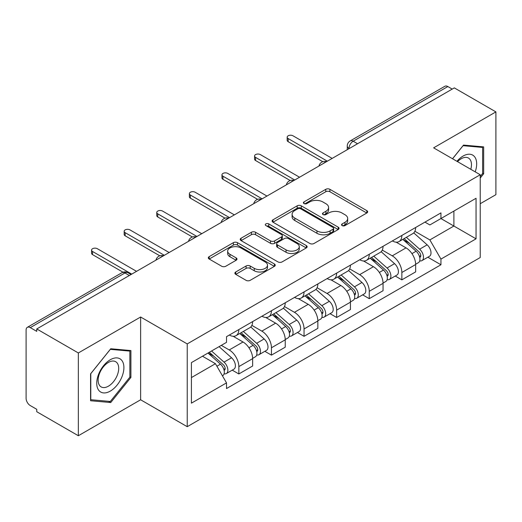 <?xml version="1.0" encoding="UTF-8"?>
<svg xmlns="http://www.w3.org/2000/svg" width="522" height="522" viewBox="0 0 522 522"><rect width="100%" height="100%" fill="white"/><g stroke="black" fill="none" stroke-linecap="round" stroke-linejoin="round"><path stroke-width="0.78" d="M342.145 225.589A2.029 1.174 0 0 0 345.016 225.589L366.809 213.002A2.904 1.677 0 0 0 367.664 211.821A2.904 1.677 0 0 0 366.809 210.634L329.891 189.316A2.904 1.677 0 0 0 325.787 189.316L303.993 201.903A2.029 1.174 0 0 0 303.393 202.732A2.029 1.174 0 0 0 303.993 203.56A2.029 1.174 0 0 0 306.864 203.56L309.683 201.929A9.285 5.357 0 0 1 322.811 201.929L325.891 203.704A9.285 5.357 0 0 1 328.606 207.495A9.285 5.357 0 0 1 325.891 211.286L323.066 212.917A2.029 1.174 0 0 0 322.472 213.746A2.029 1.174 0 0 0 323.066 214.575A2.029 1.174 0 0 0 325.937 214.575L328.762 212.943A9.285 5.357 0 0 1 341.89 212.943L344.964 214.718A9.285 5.357 0 0 1 347.685 218.509A9.285 5.357 0 0 1 344.964 222.3L342.145 223.931A2.029 1.174 0 0 0 341.551 224.76A2.029 1.174 0 0 0 342.145 225.589L342.145 223.931M235.735 271.982A2.904 1.677 0 0 0 234.88 273.169A2.904 1.677 0 0 0 235.735 274.35L246.09 280.334A2.904 1.677 0 0 0 250.195 280.334L274.402 266.357A2.904 1.677 0 0 0 275.251 265.176A2.904 1.677 0 0 0 274.402 263.988L237.477 242.671A2.904 1.677 0 0 0 233.373 242.671L209.165 256.648A2.904 1.677 0 0 0 208.317 257.829A2.904 1.677 0 0 0 209.165 259.016L221.68 266.24A2.904 1.677 0 0 0 225.785 266.24L236.14 260.256A2.904 1.677 0 0 0 236.995 259.075A2.904 1.677 0 0 0 236.14 257.888L229.934 254.305A7.758 4.483 0 0 1 227.664 251.141A7.758 4.483 0 0 1 232.453 246.997A7.758 4.483 0 0 1 240.91 247.97L265.222 262.005A7.758 4.483 0 0 1 267.492 265.176A7.758 4.483 0 0 1 262.703 269.313A7.758 4.483 0 0 1 254.247 268.341L250.195 266.005A2.904 1.677 0 0 0 246.09 266.005L235.735 271.982L235.735 274.35M187.228 343.913L140.627 317.011L78.346 352.963L36.755 328.958L454.31 87.885L495.9 111.891L433.625 147.85L480.227 174.753L187.228 343.913L187.228 426.689L480.227 257.529L480.227 174.753M309.885 243.5A2.904 1.677 0 0 0 313.99 243.5L338.197 229.523A2.904 1.677 0 0 0 339.046 228.342A2.904 1.677 0 0 0 338.197 227.155L301.272 205.838A2.904 1.677 0 0 0 297.168 205.838L272.967 219.814A2.904 1.677 0 0 0 272.112 220.995A2.904 1.677 0 0 0 272.967 222.183L309.885 243.5M266.696 226.026A2.029 1.174 0 0 1 268.758 226.313L268.758 223.899L306.297 245.575A2.904 1.677 0 0 1 307.145 246.756A2.904 1.677 0 0 1 306.297 247.943L282.095 261.913A2.904 1.677 0 0 1 277.991 261.913L241.066 240.596L241.066 238.228A2.904 1.677 0 0 0 240.218 239.415A2.904 1.677 0 0 0 241.066 240.596M241.066 238.228L251.428 232.251A2.904 1.677 0 0 1 255.526 232.251L270.5 240.896A2.904 1.677 0 0 0 274.605 240.896L281.475 236.929A2.904 1.677 0 0 0 282.324 235.742A2.904 1.677 0 0 0 281.475 234.561L265.887 225.556A2.029 1.174 0 0 1 265.293 224.728A2.029 1.174 0 0 1 266.546 223.644A2.029 1.174 0 0 1 268.758 223.899M78.346 352.963L78.346 435.739L36.755 411.727L36.755 409.313L30.283 405.574A5.912 3.413 -120 0 1 26.1 398.332L26.1 330.041A5.912 3.413 -120 0 1 27.327 327.333L121.998 272.68A5.912 3.413 60 0 1 124.947 272.973L30.283 327.627A5.912 3.413 -120 0 0 27.327 327.333M480.227 203.717L495.9 194.667L495.9 111.891M78.346 435.739L140.627 399.78L187.228 426.689M36.755 328.958L36.755 331.366L30.283 327.627M357.55 143.746L353.166 141.214A5.912 3.413 60 0 0 350.21 140.92L444.881 86.26A5.912 3.413 60 0 1 447.83 86.554L353.166 141.214A5.912 3.413 120 0 0 348.983 148.45L348.983 148.692M452.222 89.092L447.83 86.554M401.855 235.448A13.598 7.85 60 0 1 399.043 241.549L412.837 233.588A13.598 7.85 -120 0 0 415.649 227.481M382.28 250.084L392.244 255.839A13.598 7.85 60 0 1 401.855 272.491L415.649 264.523A13.598 7.85 -120 0 0 406.038 247.872L396.165 242.175M415.649 264.523L415.649 271.884L401.855 279.851L395.245 276.034M399.043 241.549A13.598 7.85 60 0 1 392.348 240.936M401.855 272.491L401.855 279.851M369.256 254.266A13.598 7.85 60 0 1 366.437 260.374L380.231 252.407A13.598 7.85 -120 0 0 383.05 246.306M362.64 294.852L369.256 298.669L383.05 290.708L383.05 283.348A13.598 7.85 -120 0 0 373.432 266.696L363.56 261M366.437 260.374A13.598 7.85 60 0 1 359.749 259.76M349.681 268.908L359.638 274.657A13.598 7.85 60 0 1 369.256 291.309L369.256 298.669M336.651 273.091A13.598 7.85 60 0 1 333.839 279.192L347.632 271.231A13.598 7.85 -120 0 0 350.445 265.13M330.041 313.676L336.651 317.493L350.445 309.533L350.445 302.173A13.598 7.85 -120 0 0 340.833 285.521L330.961 279.818M333.839 279.192A13.598 7.85 60 0 1 327.144 278.578M317.076 287.733L327.04 293.481A13.598 7.85 60 0 1 336.651 310.133L336.651 317.493M304.052 291.915A13.598 7.85 60 0 1 301.233 298.016L315.027 290.056A13.598 7.85 -120 0 0 317.846 283.948M297.436 332.501L304.052 336.318L317.846 328.351L317.846 320.991A13.598 7.85 -120 0 0 308.228 304.339L298.356 298.643M301.233 298.016A13.598 7.85 60 0 1 294.545 297.403M284.477 306.551L294.441 312.306A13.598 7.85 60 0 1 304.052 328.958L304.052 336.318M271.447 310.734A13.598 7.85 60 0 1 268.634 316.841L282.428 308.874A13.598 7.85 -120 0 0 285.24 302.773M264.837 351.319L271.447 355.136L285.24 347.176L285.24 339.815A13.598 7.85 -120 0 0 275.629 323.164L265.757 317.467M268.634 316.841A13.598 7.85 60 0 1 261.94 316.228M251.872 325.376L261.835 331.124A13.598 7.85 60 0 1 271.447 347.776L271.447 355.136M238.848 329.558A13.598 7.85 60 0 1 236.029 335.659L249.823 327.699A13.598 7.85 -120 0 0 252.641 321.598M232.231 370.144L238.848 373.961L252.641 366L252.641 358.64A13.598 7.85 -120 0 0 243.03 341.988L233.158 336.285M236.029 335.659A13.598 7.85 60 0 1 229.341 335.046M221.295 345.362L229.236 349.949A13.598 7.85 60 0 1 238.848 366.601L238.848 373.961M424.947 222.111L429.86 224.949L476.044 198.282L453.892 211.071L453.892 226.033L429.86 239.911L414.886 231.266M191.411 377.582L215.442 363.703L226.515 382.887L191.411 403.16L191.411 362.62L226.515 342.347L226.515 336.677L440.94 212.885L440.94 218.555L476.044 238.828L440.94 259.095L429.86 239.911M476.044 198.282L476.044 238.828M226.515 382.887L226.515 388.557L440.94 264.765L440.94 259.095M480.227 178.074L483.672 173.78L483.672 146.891L463.51 145.09L452.522 158.76M140.627 317.011L140.627 399.78M90.574 400.739L110.742 402.54L130.905 377.452L130.905 350.562L110.742 348.761L90.574 373.85L90.574 400.739M215.442 363.703L202.484 356.226M427.844 257.209L440.94 264.765M482.628 173.18L483.672 173.78M108.609 401.307L110.742 402.54M129.861 376.845L130.905 377.452M342.954 225.876L344.964 224.714A9.285 5.357 0 0 0 347.685 220.923L347.685 218.509M328.606 207.495L328.606 209.909A9.285 5.357 0 0 1 325.891 213.7L323.881 214.862M366.777 213.028L329.891 191.731A2.904 1.677 0 0 0 325.787 191.731L304.802 203.848M338.158 229.549L301.272 208.252A2.904 1.677 0 0 0 297.168 208.252L272.999 222.202M333.069 229.171A2.029 1.174 0 0 0 333.662 228.342A2.029 1.174 0 0 0 333.069 227.514L300.659 208.8A2.029 1.174 0 0 0 297.788 208.8L294.813 210.516A9.285 5.357 0 0 0 292.092 214.307A9.285 5.357 0 0 0 294.813 218.098L316.965 230.887A9.285 5.357 0 0 0 330.093 230.887L333.069 229.171L333.069 231.585A2.029 1.174 0 0 0 333.662 230.757L333.662 228.342M292.092 214.307L292.092 216.721A9.285 5.357 0 0 0 294.813 220.512L294.813 218.098M333.069 231.585L330.093 233.301A9.285 5.357 0 0 1 316.965 233.301L294.813 220.512M241.105 240.622L251.428 234.665L251.428 232.251M282.324 235.742L282.324 238.156A2.904 1.677 0 0 1 281.475 239.337L274.605 243.311A2.904 1.677 0 0 1 270.5 243.311L255.526 234.665A2.904 1.677 0 0 0 251.428 234.665M268.758 226.313L306.257 247.963M286.043 249.868A7.758 4.483 0 0 0 294.499 250.834A7.758 4.483 0 0 0 299.289 246.697A7.758 4.483 0 0 0 297.018 243.533L288.451 238.587A2.904 1.677 0 0 0 284.346 238.587L277.476 242.554A2.904 1.677 0 0 0 276.627 243.735A2.904 1.677 0 0 0 277.476 244.922L286.043 249.868L286.043 252.276A7.758 4.483 0 0 0 294.499 253.248A7.758 4.483 0 0 0 299.289 249.111L299.289 246.697M276.627 243.735L276.627 246.149A2.904 1.677 0 0 0 277.476 247.337L277.476 244.922M286.043 252.276L277.476 247.337M267.492 265.176L267.492 267.584A7.758 4.483 0 0 1 262.703 271.727A7.758 4.483 0 0 1 254.247 270.755L250.195 268.412A2.904 1.677 0 0 0 246.09 268.412L235.768 274.376M227.664 251.141L227.664 253.555A7.758 4.483 0 0 0 229.934 256.72L229.934 254.305M236.107 260.282L229.934 256.72M274.363 266.377L237.477 245.086A2.904 1.677 0 0 0 233.373 245.086L209.205 259.036M402.801 239.376L416.086 251.232A7.386 4.267 60 0 1 418.403 262.657L415.649 264.249M403.154 239.696L409.405 243.304M404.139 238.606L418.925 251.793A3.55 2.049 60 0 1 420.034 257.281A3.55 2.049 60 0 1 419.714 257.411M406.351 237.327L419.636 249.183A7.386 4.267 60 0 1 421.959 260.608A7.386 4.267 60 0 1 419.727 260.843M413.757 232.884L427.159 244.838A7.386 4.267 60 0 1 429.482 256.263L421.959 260.608M322.798 161.69L288.17 141.697A3.4 1.964 180 0 1 287.172 140.307L287.172 137.169A3.4 1.964 -0 0 0 288.17 138.558L327.353 161.181M332.162 158.407L292.972 135.785A3.4 1.964 -0 0 0 289.273 135.361A3.4 1.964 -0 0 0 287.172 137.169M370.196 258.201L383.481 270.057A7.386 4.267 60 0 1 385.804 281.482L383.044 283.074M370.548 258.514L376.806 262.129M371.54 257.431L386.319 270.618A3.55 2.049 60 0 1 387.435 276.105A3.55 2.049 60 0 1 387.109 276.229M373.752 256.152L387.037 268.008A7.386 4.267 60 0 1 389.353 279.433A7.386 4.267 60 0 1 387.122 279.668M381.158 251.702L394.56 263.662A7.386 4.267 60 0 1 396.877 275.087L389.353 279.433M337.597 277.025L350.882 288.881A7.386 4.267 60 0 1 353.198 300.307L350.445 301.899M337.949 277.339L344.2 280.947M338.935 276.249L353.72 289.442A3.55 2.049 60 0 1 354.829 294.923A3.55 2.049 60 0 1 354.51 295.054M341.147 274.97L354.431 286.826A7.386 4.267 60 0 1 356.754 298.251A7.386 4.267 60 0 1 354.523 298.493M348.559 270.526L361.955 282.487A7.386 4.267 60 0 1 364.278 293.912L356.754 298.251M475.203 171.855A19.21 11.092 120 0 0 474.85 157.102A19.21 11.092 120 0 0 456.933 161.311M470.798 169.311A14.544 8.398 120 0 0 470.094 159.562A14.544 8.398 120 0 0 468.456 158.042A14.544 8.398 120 0 0 457.526 161.65M452.561 158.786L463.092 145.684L482.628 147.432L482.628 173.487L480.227 176.475M481.336 146.682L482.628 147.432M122.083 360.774A19.21 11.092 120 0 0 103.532 365.746A19.21 11.092 120 0 0 98.56 390.045A19.21 11.092 120 0 0 117.111 385.073A19.21 11.092 120 0 0 122.083 360.774M117.326 363.227A14.544 8.398 120 0 0 115.688 361.713A14.544 8.398 120 0 0 102.155 368.499A14.544 8.398 120 0 0 99.513 385.386A14.544 8.398 120 0 0 101.144 386.906A14.544 8.398 120 0 0 114.677 380.114A14.544 8.398 120 0 0 117.326 363.227M110.318 401.464L90.782 399.715L90.782 373.661L110.318 349.355L129.861 351.097L129.861 377.152L110.318 401.464M128.569 350.353L129.861 351.097M290.199 180.514L255.565 160.515A3.4 1.964 180 0 1 254.573 159.132L254.573 155.993A3.4 1.964 -0 0 0 255.565 157.383L294.754 180.005M299.556 177.232L260.374 154.603A3.4 1.964 -0 0 0 256.667 154.179A3.4 1.964 -0 0 0 254.573 155.993M257.6 199.339L222.966 179.34A3.4 1.964 180 0 1 221.967 177.956L221.967 174.818A3.4 1.964 -0 0 0 222.966 176.201L262.148 198.83M266.957 196.05L227.768 173.428A3.4 1.964 -0 0 0 224.068 173.004A3.4 1.964 -0 0 0 221.967 174.818M304.992 295.843L318.276 307.699A7.386 4.267 60 0 1 320.599 319.125L317.839 320.717M305.344 296.163L311.601 299.772M306.336 295.074L321.115 308.261A3.55 2.049 60 0 1 322.231 313.748A3.55 2.049 60 0 1 321.904 313.879M308.548 293.795L321.833 305.651A7.386 4.267 60 0 1 324.149 317.076A7.386 4.267 60 0 1 321.917 317.311M315.954 289.351L329.356 301.305A7.386 4.267 60 0 1 331.672 312.73L324.149 317.076M272.393 314.668L285.678 326.524A7.386 4.267 60 0 1 287.994 337.949L285.24 339.541M272.745 314.981L278.996 318.596M273.73 313.898L288.516 327.085A3.55 2.049 60 0 1 289.625 332.573A3.55 2.049 60 0 1 289.305 332.697M275.942 312.619L289.227 324.475A7.386 4.267 60 0 1 291.55 335.9A7.386 4.267 60 0 1 289.318 336.135M283.355 308.169L296.75 320.13A7.386 4.267 60 0 1 299.073 331.555L291.55 335.9M239.787 333.493L253.072 345.349A7.386 4.267 60 0 1 255.395 356.774L252.635 358.366M240.14 333.806L246.397 337.414M241.131 332.716L255.91 345.91A3.55 2.049 60 0 1 257.026 351.391A3.55 2.049 60 0 1 256.7 351.521M243.343 331.437L256.628 343.293A7.386 4.267 60 0 1 258.945 354.719A7.386 4.267 60 0 1 256.713 354.96M250.749 326.994L264.152 338.954A7.386 4.267 60 0 1 266.468 350.379L258.945 354.719M224.995 218.157L190.36 198.164A3.4 1.964 180 0 1 189.369 196.774L189.369 193.636A3.4 1.964 -0 0 0 190.36 195.026L229.549 217.648M234.352 214.875L195.169 192.253A3.4 1.964 -0 0 0 191.463 191.828A3.4 1.964 -0 0 0 189.369 193.636M192.396 236.981L157.761 216.989A3.4 1.964 180 0 1 156.763 215.599L156.763 212.461A3.4 1.964 -0 0 0 157.761 213.85L196.944 236.473M201.753 233.699L162.57 211.071A3.4 1.964 -0 0 0 158.864 210.647A3.4 1.964 -0 0 0 156.763 212.461M159.791 255.806L125.156 235.807A3.4 1.964 180 0 1 124.164 234.424L124.164 231.285A3.4 1.964 -0 0 0 125.156 232.668L164.345 255.297M169.148 252.517L129.965 229.895A3.4 1.964 -0 0 0 126.259 229.471A3.4 1.964 -0 0 0 124.164 231.285M207.997 353.042L220.473 364.167A7.386 4.267 60 0 1 222.79 375.592L222.424 375.807M208.128 352.963L213.792 356.239M209.342 352.265L223.312 364.728A3.55 2.049 60 0 1 224.427 370.215A3.55 2.049 60 0 1 224.101 370.346M211.554 350.986L224.023 362.118A7.386 4.267 60 0 1 226.346 373.543A7.386 4.267 60 0 1 224.114 373.778M219.077 346.647L231.553 357.772A7.386 4.267 60 0 1 233.869 369.198L226.346 373.543M123.009 272.21L92.557 254.632A3.4 1.964 180 0 1 91.559 253.242L91.559 250.103A3.4 1.964 -0 0 0 92.557 251.493L131.74 274.115M136.549 271.342L97.366 248.72A3.4 1.964 -0 0 0 93.66 248.296A3.4 1.964 -0 0 0 91.559 250.103M349.192 148.574L348.983 148.45A5.912 3.413 0 0 1 347.254 146.036L347.254 149.69M271.447 347.776L285.24 339.815M304.052 328.958L317.846 320.991M336.651 310.133L350.445 302.173M369.256 291.309L383.05 283.348M238.848 366.601L252.641 358.64M229.236 349.949L243.03 341.988M261.835 331.124L275.629 323.164M294.441 312.306L308.228 304.339M327.04 293.481L340.833 285.521M359.638 274.657L373.432 266.696M392.244 255.839L406.038 247.872M326.048 161.937A5.912 3.413 120 0 0 323.438 163.445M293.442 180.762A5.912 3.413 120 0 0 290.832 182.263M260.843 199.58A5.912 3.413 120 0 0 258.233 201.087M228.238 218.405A5.912 3.413 120 0 0 225.628 219.912M195.639 237.229A5.912 3.413 120 0 0 193.029 238.73M163.034 256.048A5.912 3.413 120 0 0 160.424 257.555M129.339 275.505L124.947 272.973A5.912 3.413 120 0 1 127.903 272.68A5.912 5.912 0 0 0 121.998 272.68M344.964 224.714L344.964 222.3M323.066 214.575L323.066 212.917M325.891 213.7L325.891 211.286M303.993 203.56L303.993 201.903M325.787 191.731L325.787 189.316M329.891 191.731L329.891 189.316M366.809 213.002L366.809 210.634M272.967 222.183L272.967 219.814M297.168 208.252L297.168 205.838M301.272 208.252L301.272 205.838M338.197 229.523L338.197 227.155M316.965 233.301L316.965 230.887M330.093 233.301L330.093 230.887M255.526 234.665L255.526 232.251M270.5 243.311L270.5 240.896M274.605 243.311L274.605 240.896M281.475 239.337L281.475 236.929M306.297 247.943L306.297 245.575M246.09 268.412L246.09 266.005M250.195 268.412L250.195 266.005M254.247 270.755L254.247 268.341M236.14 260.256L236.14 257.888M209.165 259.016L209.165 256.648M233.373 245.086L233.373 242.671M237.477 245.086L237.477 242.671M274.402 266.357L274.402 263.988M416.086 251.232L411.943 253.627M420.771 255.656L419.44 256.426M427.159 244.838L419.636 249.183M288.17 138.558L288.17 141.697M383.481 270.057L379.337 272.445M388.166 274.481L386.835 275.251M394.56 263.662L387.037 268.008M350.882 288.881L346.738 291.269M355.567 293.299L354.236 294.069M361.955 282.487L354.431 286.826M255.565 157.383L255.565 160.515M222.966 176.201L222.966 179.34M318.276 307.699L314.133 310.094M322.961 312.123L321.63 312.893M329.356 301.305L321.833 305.651M285.678 326.524L281.534 328.912M290.363 330.948L289.031 331.718M296.75 320.13L289.227 324.475M253.072 345.349L248.935 347.737M257.764 349.766L256.426 350.536M264.152 338.954L256.628 343.293M190.36 195.026L190.36 198.164M157.761 213.85L157.761 216.989M125.156 232.668L125.156 235.807M220.473 364.167L216.898 366.229M225.158 368.591L223.827 369.361M231.553 357.772L224.023 362.118M92.557 251.493L92.557 254.632M326.55 161.644A5.912 5.912 0 0 0 318.962 166.029M293.945 180.468A5.912 5.912 0 0 0 286.363 184.847M261.346 199.293A5.912 5.912 0 0 0 253.757 203.671M228.74 218.111A5.912 5.912 0 0 0 221.158 222.496M196.142 236.936A5.912 5.912 0 0 0 188.553 241.314M163.536 255.76A5.912 5.912 0 0 0 155.954 260.139M131.068 274.507L127.903 272.68M350.21 140.92A5.912 5.912 0 0 0 347.254 146.036"/></g></svg>
